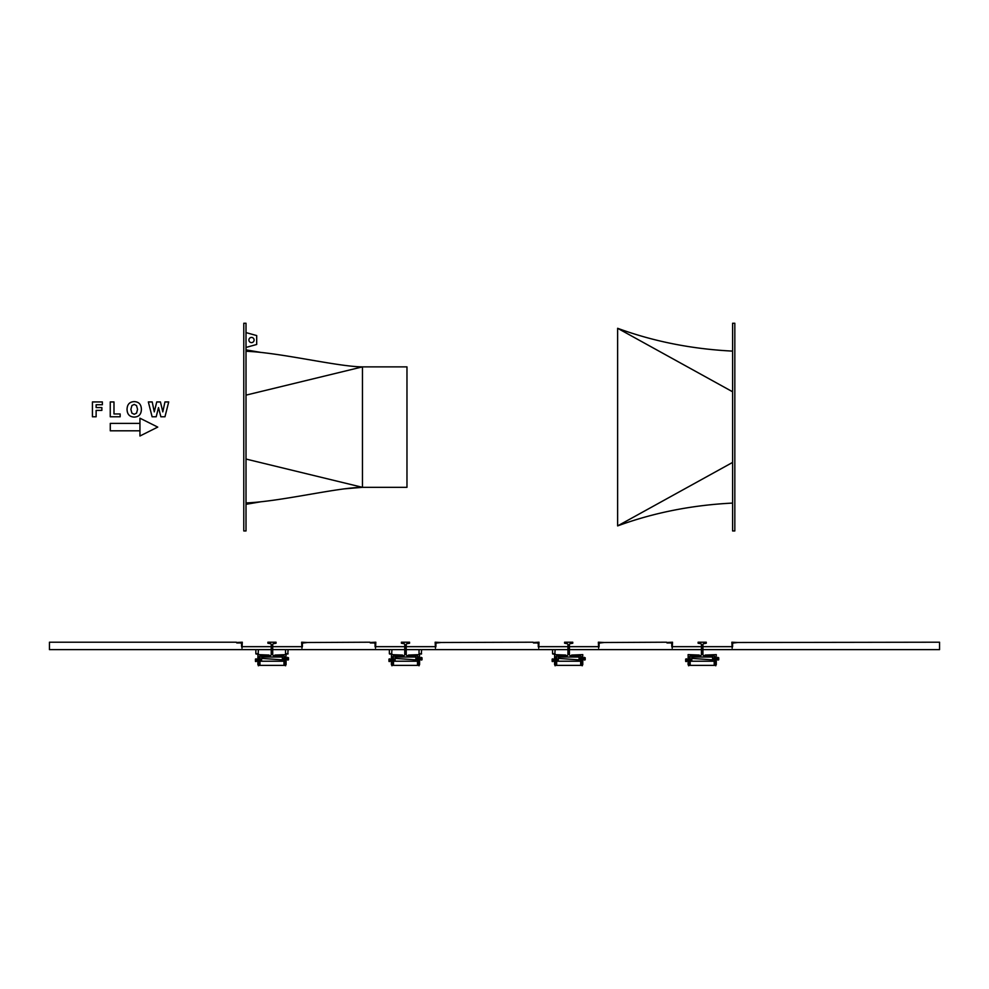 <?xml version="1.0" encoding="UTF-8"?>
<svg xmlns="http://www.w3.org/2000/svg" width="989" height="989" viewBox="0 0 989 989"><rect width="100%" height="100%" fill="white"/><g stroke="black" fill="none" stroke-linecap="round" stroke-linejoin="round"><path stroke-width="1.48" d="M246.014 502.919C280.085 501.683 337.743 487.453 362.469 487.33L362.469 366.87L406.974 366.87L406.974 487.33L362.469 487.33L344.135 488.875M362.469 487.33L246.014 459.057M246.014 351.28C280.085 352.504 337.743 366.734 362.469 366.87L246.014 395.13M246.014 323.255L246.014 530.945L243.788 530.945L243.788 323.255L246.014 323.255M246.014 347.436L256.695 344.469L256.695 335.568L246.014 332.601M254.099 340.018A2.596 2.596 0 0 0 250.205 337.768A2.596 2.596 0 0 0 250.205 342.268A2.596 2.596 0 0 0 254.099 340.018M732.602 351.107C691.929 349.08 653.605 341.477 617.631 328.299L617.631 525.901C653.605 512.71 691.929 505.107 732.602 503.08M617.631 525.901L732.602 462.419M732.602 427.1L732.602 323.255L734.827 323.255L734.827 530.945L732.602 530.945L732.602 427.1M617.631 328.299L732.602 391.78M399.927 657.042L411.053 657.042L410.62 656.177L407.097 655.596A1.038 1.038 0 0 1 406.232 654.57L406.232 644.667A1.038 1.038 0 0 1 407.097 643.654L409.57 643.233L409.57 642.207L401.41 642.207L401.41 643.233L403.883 643.654A1.038 1.038 0 0 1 404.748 644.667L404.748 654.57A1.038 1.038 0 0 1 403.883 655.596L400.36 656.177L399.927 657.042L395.106 657.042L395.106 658.402L415.875 659.861L415.875 661.221M441.094 642.504L435.16 642.207L435.457 648.141L435.902 644.21A1.261 1.261 0 0 1 437.163 642.949L441.094 642.504L437.163 642.949A1.261 1.261 0 0 0 435.902 644.21L435.902 646.658L406.232 646.658L406.232 649.625L567.933 649.625L567.933 646.658L538.263 646.658L538.263 644.21L538.708 648.141L539.005 642.207L533.071 642.504L537.002 642.949A1.261 1.261 0 0 1 538.263 644.21A1.261 1.261 0 0 0 537.002 642.949L533.516 642.949L533.071 642.207L441.094 642.504M375.523 648.141L375.82 642.207L369.886 642.504L373.817 642.949A1.261 1.261 0 0 1 375.078 644.21L375.523 648.141M393.474 661.221L393.474 665.374L417.506 665.374L417.506 661.221L393.474 661.221L393.474 657.215L392.732 657.215A1.261 1.261 0 0 1 393.993 655.954L401.633 655.954A0.89 0.89 0 0 0 402.523 655.064L391.397 654.619L391.842 665.745A0.89 0.89 0 0 0 392.732 664.855L392.732 657.215A1.261 1.261 0 0 1 393.993 655.954L396.144 655.954M395.106 661.221L395.106 658.402L415.875 659.861L415.875 657.042L411.053 657.042M419.583 664.633L419.583 657.215M414.836 655.954L416.987 655.954A1.261 1.261 0 0 1 418.248 657.215A1.261 1.261 0 0 0 416.987 655.954A1.261 1.261 0 0 1 418.248 657.215A1.261 1.261 0 0 0 416.987 655.954A1.261 1.261 0 0 1 418.248 657.215A1.261 1.261 0 0 0 416.987 655.954A1.261 1.261 0 0 1 418.248 657.215A1.261 1.261 0 0 0 416.987 655.954A1.261 1.261 0 0 1 418.248 657.215A1.261 1.261 0 0 0 416.987 655.954A1.261 1.261 0 0 1 418.248 657.215A1.261 1.261 0 0 0 416.987 655.954A1.261 1.261 0 0 1 418.248 657.215A1.261 1.261 0 0 0 416.987 655.954A1.261 1.261 0 0 1 418.248 657.215A1.261 1.261 0 0 0 416.987 655.954A1.261 1.261 0 0 1 418.248 657.215A1.261 1.261 0 0 0 416.987 655.954A1.261 1.261 0 0 1 418.248 657.215A1.261 1.261 0 0 0 416.987 655.954A1.261 1.261 0 0 1 418.248 657.215A1.261 1.261 0 0 0 416.987 655.954A1.261 1.261 0 0 1 418.248 657.215A1.261 1.261 0 0 0 416.987 655.954L409.347 655.954A0.89 0.89 0 0 1 408.457 655.064L419.583 654.619L419.138 665.745A0.89 0.89 0 0 1 418.248 664.855L418.248 657.215L417.506 657.215L417.506 661.221M418.248 664.633L417.506 664.633M391.397 657.215L391.397 664.633M393.474 664.633L392.732 664.633M421.153 659.886L421.153 657.512M415.961 658.798L415.961 657.957L415.961 658.798M422.019 659.799L421.153 660.059L421.153 657.339L422.019 658.55L422.019 657.759M422.019 659.651L422.019 658.55L422.019 659.651M421.153 659.23L421.907 659.23M421.153 657.87L421.907 657.87M389.913 659.094L389.913 661.369L389.975 659.44L389.913 660.986L391.1 660.924M395.106 660.85L395.019 659.44L395.019 660.924L393.474 660.924M388.961 659.094L389.827 658.822L389.827 661.542L388.961 661.122M388.961 661.282L388.961 659.243L389.073 661.542M389.827 661.023L389.073 661.023M389.827 659.663L389.073 659.663M397.776 655.954L401.633 655.954M413.204 655.954L409.347 655.954M392.732 657.215A1.261 1.261 0 0 1 393.993 655.954A1.261 1.261 0 0 0 392.732 657.215A1.261 1.261 0 0 1 393.993 655.954A1.261 1.261 0 0 0 392.732 657.215A1.261 1.261 0 0 1 393.993 655.954A1.261 1.261 0 0 0 392.732 657.215A1.261 1.261 0 0 1 393.993 655.954A1.261 1.261 0 0 0 392.732 657.215A1.261 1.261 0 0 1 393.993 655.954A1.261 1.261 0 0 0 392.732 657.215A1.261 1.261 0 0 1 393.993 655.954A1.261 1.261 0 0 0 392.732 657.215A1.261 1.261 0 0 1 393.993 655.954A1.261 1.261 0 0 0 392.732 657.215A1.261 1.261 0 0 1 393.993 655.954A1.261 1.261 0 0 0 392.732 657.215A1.261 1.261 0 0 1 393.993 655.954A1.261 1.261 0 0 0 392.732 657.215A1.261 1.261 0 0 1 393.993 655.954A1.261 1.261 0 0 0 392.732 657.215A1.261 1.261 0 0 1 393.993 655.954A1.261 1.261 0 0 0 392.732 657.215M266.412 657.042L277.538 657.042L277.105 656.177L273.582 655.596A1.038 1.038 0 0 1 272.717 654.57L272.717 644.667A1.038 1.038 0 0 1 273.582 643.654L276.055 643.233L276.055 642.207L267.895 642.207L267.895 643.233L270.368 643.654A1.038 1.038 0 0 1 271.233 644.667L271.233 654.57A1.038 1.038 0 0 1 270.368 655.596L266.845 656.177L266.412 657.042L261.591 657.042L261.591 658.402L282.36 659.861L282.36 661.221M307.579 642.504L301.645 642.207L301.942 648.141L302.387 644.21A1.261 1.261 0 0 1 303.648 642.949L307.579 642.504L303.648 642.949A1.261 1.261 0 0 0 302.387 644.21L302.387 646.658L272.717 646.658L272.717 649.625L404.748 649.625L404.748 646.658L375.078 646.658L375.078 644.21A1.261 1.261 0 0 0 373.817 642.949L370.331 642.949L369.886 642.207L307.579 642.504M242.008 648.141L242.305 642.207L236.371 642.504L240.302 642.949A1.261 1.261 0 0 1 241.563 644.21L242.008 648.141M259.959 661.221L259.959 665.374L283.991 665.374L283.991 661.221L259.959 661.221L259.959 657.215L259.217 657.215A1.261 1.261 0 0 1 260.478 655.954L268.118 655.954A0.89 0.89 0 0 0 269.008 655.064L257.882 654.619L258.327 665.745A0.89 0.89 0 0 0 259.217 664.855L259.217 657.215A1.261 1.261 0 0 1 260.478 655.954L262.629 655.954M261.591 661.221L261.591 658.402L282.36 659.861L282.36 657.042L277.538 657.042M286.068 664.633L286.068 657.215M281.321 655.954L283.472 655.954A1.261 1.261 0 0 1 284.733 657.215A1.261 1.261 0 0 0 283.472 655.954A1.261 1.261 0 0 1 284.733 657.215A1.261 1.261 0 0 0 283.472 655.954A1.261 1.261 0 0 1 284.733 657.215A1.261 1.261 0 0 0 283.472 655.954A1.261 1.261 0 0 1 284.733 657.215A1.261 1.261 0 0 0 283.472 655.954A1.261 1.261 0 0 1 284.733 657.215A1.261 1.261 0 0 0 283.472 655.954A1.261 1.261 0 0 1 284.733 657.215A1.261 1.261 0 0 0 283.472 655.954A1.261 1.261 0 0 1 284.733 657.215A1.261 1.261 0 0 0 283.472 655.954A1.261 1.261 0 0 1 284.733 657.215A1.261 1.261 0 0 0 283.472 655.954A1.261 1.261 0 0 1 284.733 657.215A1.261 1.261 0 0 0 283.472 655.954A1.261 1.261 0 0 1 284.733 657.215A1.261 1.261 0 0 0 283.472 655.954A1.261 1.261 0 0 1 284.733 657.215A1.261 1.261 0 0 0 283.472 655.954A1.261 1.261 0 0 1 284.733 657.215A1.261 1.261 0 0 0 283.472 655.954L275.832 655.954A0.89 0.89 0 0 1 274.942 655.064L286.068 654.619L285.623 665.745A0.89 0.89 0 0 1 284.733 664.855L284.733 657.215L283.991 657.215L283.991 661.221M284.733 664.633L283.991 664.633M257.882 657.215L257.882 664.633M259.959 664.633L259.217 664.633M287.552 658.55L287.552 659.886L287.552 658.55M282.446 658.798L282.446 657.957L282.446 658.798M288.504 659.799L287.638 660.059L287.638 657.339L288.504 658.55L288.504 657.759M288.504 659.651L288.504 658.55L288.504 659.651M287.638 659.23L288.392 659.23M287.638 657.87L288.392 657.87M256.398 659.094L256.312 661.369M261.591 660.85L261.504 659.44L261.504 660.924L259.959 660.924M255.446 659.094L256.312 658.822L256.312 661.542L255.446 661.122M255.446 661.282L255.446 659.243L255.558 661.542M256.312 661.023L255.558 661.023M256.312 659.663L255.558 659.663M264.261 655.954L268.118 655.954M279.689 655.954L275.832 655.954M259.217 657.215A1.261 1.261 0 0 1 260.478 655.954A1.261 1.261 0 0 0 259.217 657.215A1.261 1.261 0 0 1 260.478 655.954A1.261 1.261 0 0 0 259.217 657.215A1.261 1.261 0 0 1 260.478 655.954A1.261 1.261 0 0 0 259.217 657.215A1.261 1.261 0 0 1 260.478 655.954A1.261 1.261 0 0 0 259.217 657.215A1.261 1.261 0 0 1 260.478 655.954A1.261 1.261 0 0 0 259.217 657.215A1.261 1.261 0 0 1 260.478 655.954A1.261 1.261 0 0 0 259.217 657.215A1.261 1.261 0 0 1 260.478 655.954A1.261 1.261 0 0 0 259.217 657.215A1.261 1.261 0 0 1 260.478 655.954A1.261 1.261 0 0 0 259.217 657.215A1.261 1.261 0 0 1 260.478 655.954A1.261 1.261 0 0 0 259.217 657.215A1.261 1.261 0 0 1 260.478 655.954A1.261 1.261 0 0 0 259.217 657.215A1.261 1.261 0 0 1 260.478 655.954A1.261 1.261 0 0 0 259.217 657.215M563.112 657.042L574.238 657.042L573.805 656.177L570.282 655.596A1.038 1.038 0 0 1 569.417 654.57L569.417 644.667A1.038 1.038 0 0 1 570.282 643.654L572.755 643.233L572.755 642.207L564.595 642.207L564.595 643.233L567.068 643.654A1.038 1.038 0 0 1 567.933 644.667L567.933 654.57A1.038 1.038 0 0 1 567.068 655.596L563.545 656.177L563.112 657.042L558.291 657.042L558.291 658.402L579.059 659.861L579.059 661.221M604.279 642.504L598.345 642.207L598.642 648.141L599.087 644.21A1.261 1.261 0 0 1 600.348 642.949L604.279 642.504L600.348 642.949A1.261 1.261 0 0 0 599.087 644.21L599.087 646.658L569.417 646.658L569.417 649.625L701.448 649.625L701.448 646.658L671.778 646.658L671.778 644.21L672.223 648.141L672.52 642.207L666.586 642.504L670.517 642.949A1.261 1.261 0 0 1 671.778 644.21A1.261 1.261 0 0 0 670.517 642.949L667.031 642.949L666.586 642.207L604.279 642.504M556.659 661.221L556.659 665.374L580.691 665.374L580.691 661.221L556.659 661.221L556.659 657.215L555.917 657.215A1.261 1.261 0 0 1 557.178 655.954L564.818 655.954A0.89 0.89 0 0 0 565.708 655.064L554.582 654.619L555.027 665.745A0.89 0.89 0 0 0 555.917 664.855L555.917 657.215A1.261 1.261 0 0 1 557.178 655.954L559.329 655.954M558.291 661.221L558.291 658.402L579.059 659.861L579.059 657.042L574.238 657.042M582.768 664.633L582.768 657.215M578.021 655.954L580.172 655.954A1.261 1.261 0 0 1 581.433 657.215A1.261 1.261 0 0 0 580.172 655.954A1.261 1.261 0 0 1 581.433 657.215A1.261 1.261 0 0 0 580.172 655.954A1.261 1.261 0 0 1 581.433 657.215A1.261 1.261 0 0 0 580.172 655.954A1.261 1.261 0 0 1 581.433 657.215A1.261 1.261 0 0 0 580.172 655.954A1.261 1.261 0 0 1 581.433 657.215A1.261 1.261 0 0 0 580.172 655.954A1.261 1.261 0 0 1 581.433 657.215A1.261 1.261 0 0 0 580.172 655.954A1.261 1.261 0 0 1 581.433 657.215A1.261 1.261 0 0 0 580.172 655.954A1.261 1.261 0 0 1 581.433 657.215A1.261 1.261 0 0 0 580.172 655.954A1.261 1.261 0 0 1 581.433 657.215A1.261 1.261 0 0 0 580.172 655.954A1.261 1.261 0 0 1 581.433 657.215A1.261 1.261 0 0 0 580.172 655.954A1.261 1.261 0 0 1 581.433 657.215A1.261 1.261 0 0 0 580.172 655.954A1.261 1.261 0 0 1 581.433 657.215A1.261 1.261 0 0 0 580.172 655.954L572.532 655.954A0.89 0.89 0 0 1 571.642 655.064L582.768 654.619L582.323 665.745A0.89 0.89 0 0 1 581.433 664.855L581.433 657.215L580.691 657.215L580.691 661.221M581.433 664.633L580.691 664.633M554.582 657.215L554.582 664.633M556.659 664.633L555.917 664.633M584.252 658.55L584.252 659.886L584.252 658.55M579.146 658.798L579.146 657.957L579.146 658.798M585.204 659.799L584.338 660.059L584.338 657.339L585.204 658.55L585.204 657.759M585.204 659.651L585.204 658.55L585.204 659.651M584.338 659.23L585.092 659.23M584.338 657.87L585.092 657.87M553.098 659.094L553.098 661.369L553.16 659.44L553.16 660.875L554.285 660.924M558.291 660.85L558.204 659.44L558.204 660.924L556.659 660.924M552.146 659.094L553.012 658.822L553.012 661.542L552.146 661.122M552.146 661.282L552.146 659.243L552.258 661.542M553.012 661.023L552.258 661.023M553.012 659.663L552.258 659.663M560.961 655.954L564.818 655.954M576.389 655.954L572.532 655.954M555.917 657.215A1.261 1.261 0 0 1 557.178 655.954A1.261 1.261 0 0 0 555.917 657.215A1.261 1.261 0 0 1 557.178 655.954A1.261 1.261 0 0 0 555.917 657.215A1.261 1.261 0 0 1 557.178 655.954A1.261 1.261 0 0 0 555.917 657.215A1.261 1.261 0 0 1 557.178 655.954A1.261 1.261 0 0 0 555.917 657.215A1.261 1.261 0 0 1 557.178 655.954A1.261 1.261 0 0 0 555.917 657.215A1.261 1.261 0 0 1 557.178 655.954A1.261 1.261 0 0 0 555.917 657.215A1.261 1.261 0 0 1 557.178 655.954A1.261 1.261 0 0 0 555.917 657.215A1.261 1.261 0 0 1 557.178 655.954A1.261 1.261 0 0 0 555.917 657.215A1.261 1.261 0 0 1 557.178 655.954A1.261 1.261 0 0 0 555.917 657.215A1.261 1.261 0 0 1 557.178 655.954A1.261 1.261 0 0 0 555.917 657.215A1.261 1.261 0 0 1 557.178 655.954A1.261 1.261 0 0 0 555.917 657.215M696.627 657.042L707.753 657.042L707.32 656.177L703.797 655.596A1.038 1.038 0 0 1 702.932 654.57L702.932 644.667A1.038 1.038 0 0 1 703.797 643.654L706.27 643.233L706.27 642.207L698.11 642.207L698.11 643.233L700.583 643.654A1.038 1.038 0 0 1 701.448 644.667L701.448 654.57A1.038 1.038 0 0 1 700.583 655.596L697.06 656.177L696.627 657.042L691.806 657.042L691.806 658.402L712.575 659.861L712.575 661.221M737.794 642.504L731.86 642.207L732.157 648.141L732.602 644.21A1.261 1.261 0 0 1 733.863 642.949L737.794 642.504L733.863 642.949A1.261 1.261 0 0 0 732.602 644.21L732.602 646.658L702.932 646.658L702.932 649.625L939.55 649.625L939.55 642.207L737.794 642.504M690.174 661.221L690.174 665.374L714.206 665.374L714.206 661.221L690.174 661.221L690.174 657.215L689.432 657.215A1.261 1.261 0 0 1 690.693 655.954L698.333 655.954A0.89 0.89 0 0 0 699.223 655.064L688.097 654.619L688.542 665.745A0.89 0.89 0 0 0 689.432 664.855L689.432 657.215A1.261 1.261 0 0 1 690.693 655.954L692.844 655.954M691.806 661.221L691.806 658.402L712.575 659.861L712.575 657.042L707.753 657.042M716.283 664.633L716.283 657.215M711.536 655.954L713.687 655.954A1.261 1.261 0 0 1 714.948 657.215A1.261 1.261 0 0 0 713.687 655.954A1.261 1.261 0 0 1 714.948 657.215A1.261 1.261 0 0 0 713.687 655.954A1.261 1.261 0 0 1 714.948 657.215A1.261 1.261 0 0 0 713.687 655.954A1.261 1.261 0 0 1 714.948 657.215A1.261 1.261 0 0 0 713.687 655.954A1.261 1.261 0 0 1 714.948 657.215A1.261 1.261 0 0 0 713.687 655.954A1.261 1.261 0 0 1 714.948 657.215A1.261 1.261 0 0 0 713.687 655.954A1.261 1.261 0 0 1 714.948 657.215A1.261 1.261 0 0 0 713.687 655.954A1.261 1.261 0 0 1 714.948 657.215A1.261 1.261 0 0 0 713.687 655.954A1.261 1.261 0 0 1 714.948 657.215A1.261 1.261 0 0 0 713.687 655.954A1.261 1.261 0 0 1 714.948 657.215A1.261 1.261 0 0 0 713.687 655.954A1.261 1.261 0 0 1 714.948 657.215A1.261 1.261 0 0 0 713.687 655.954A1.261 1.261 0 0 1 714.948 657.215A1.261 1.261 0 0 0 713.687 655.954L706.047 655.954A0.89 0.89 0 0 1 705.157 655.064L716.283 654.619L715.838 665.745A0.89 0.89 0 0 1 714.948 664.855L714.948 657.215L714.206 657.215L714.206 661.221M714.948 664.633L714.206 664.633M688.097 657.215L688.097 664.633M690.174 664.633L689.432 664.633M717.767 658.55L717.767 659.886L717.767 658.55M712.661 658.798L712.661 657.957L712.661 658.798M718.719 659.799L717.853 660.059L717.853 657.339L718.719 658.55L718.719 657.759M718.719 659.651L718.719 658.55L718.719 659.651M717.853 659.23L718.607 659.23M717.853 657.87L718.607 657.87M686.613 659.094L686.613 661.369L686.613 659.094M691.806 660.85L691.719 659.44L691.719 660.924L690.174 660.924M685.661 659.094L686.527 658.822L686.527 661.542L685.661 661.122M685.661 661.282L685.661 659.243L685.773 661.542M686.527 661.023L685.773 661.023M686.527 659.663L685.773 659.663M694.476 655.954L698.333 655.954M709.904 655.954L706.047 655.954M689.432 657.215A1.261 1.261 0 0 1 690.693 655.954A1.261 1.261 0 0 0 689.432 657.215A1.261 1.261 0 0 1 690.693 655.954A1.261 1.261 0 0 0 689.432 657.215A1.261 1.261 0 0 1 690.693 655.954A1.261 1.261 0 0 0 689.432 657.215A1.261 1.261 0 0 1 690.693 655.954A1.261 1.261 0 0 0 689.432 657.215A1.261 1.261 0 0 1 690.693 655.954A1.261 1.261 0 0 0 689.432 657.215A1.261 1.261 0 0 1 690.693 655.954A1.261 1.261 0 0 0 689.432 657.215A1.261 1.261 0 0 1 690.693 655.954A1.261 1.261 0 0 0 689.432 657.215A1.261 1.261 0 0 1 690.693 655.954A1.261 1.261 0 0 0 689.432 657.215A1.261 1.261 0 0 1 690.693 655.954A1.261 1.261 0 0 0 689.432 657.215A1.261 1.261 0 0 1 690.693 655.954A1.261 1.261 0 0 0 689.432 657.215A1.261 1.261 0 0 1 690.693 655.954A1.261 1.261 0 0 0 689.432 657.215M271.233 649.625L271.233 646.658L241.563 646.658L241.563 644.21A1.261 1.261 0 0 0 240.302 642.949L236.816 642.949L236.371 642.207L49.45 642.207L49.45 649.625L271.233 649.625M552.851 654.075L554.829 654.075L552.554 653.778L552.554 649.625L552.554 653.778L555.126 653.778L552.554 653.778L552.554 649.625M256.151 654.075L258.426 653.778L255.854 653.778L255.854 649.625M285.821 654.075L288.096 653.778L285.524 653.778L285.524 649.625M389.666 654.075L391.941 653.778L389.369 653.778L389.369 649.625M419.336 654.075L421.611 653.778L419.039 653.778L419.039 649.625M139.944 418.199L139.944 436.001L157.745 427.1L139.944 418.199M139.944 423.391L110.274 423.391L110.274 430.808L139.944 430.808M160.873 416.777L164.965 416.777L168.711 401.942L164.94 401.942L162.802 411.881L160.441 401.942L156.744 401.942L154.272 411.869L152.219 401.942L148.35 401.942L152.108 416.777L156.2 416.777L158.5 407.604L160.873 416.777M137.558 409.359L136.556 413.118L134.22 414.28L131.896 413.142L130.882 409.359L131.908 405.539L134.22 404.427L136.544 405.564L137.558 409.359M127.037 409.359C127.198 414.304 129.584 416.876 134.22 417.086C138.843 416.913 141.229 414.342 141.402 409.359C141.229 404.377 138.843 401.806 134.22 401.621C129.584 401.818 127.198 404.402 127.037 409.359M96.131 407.567L96.131 404.761L102.362 404.761L102.362 401.942L92.422 401.942L92.422 416.777L96.131 416.777L96.131 410.386L101.867 410.386L101.867 407.567L96.131 407.567M110.249 401.942L110.249 416.777L120.151 416.777L120.151 413.946L113.982 413.946L113.982 401.942L110.249 401.942M421.005 658.612L421.005 659.44L421.005 658.612M287.49 658.612L287.49 659.44L287.49 658.612M256.46 659.502L256.46 660.924L256.46 659.502M584.19 658.612L584.19 659.44L584.19 658.612M717.705 658.612L717.705 659.44L717.705 658.612M686.675 659.502L686.675 660.924L686.675 659.502M260.948 352.418L246.014 349.871L260.948 352.418M260.948 501.769L246.014 504.316L260.948 501.769M415.875 659.366L417.506 659.44M419.88 659.44L421.067 659.502M415.875 658.044L417.506 657.957M419.88 657.957L421.067 657.895M395.106 659.527L393.474 659.44M391.1 659.44L389.913 659.379M282.36 659.366L283.991 659.44M286.365 659.44L287.552 659.502M282.36 658.044L283.991 657.957M286.365 657.957L287.49 657.957M261.591 659.527L259.959 659.44M257.585 659.44L256.398 659.379M257.585 660.924L256.398 660.986M579.059 659.366L580.691 659.44M583.065 659.44L584.252 659.502M579.059 658.044L580.691 657.957M583.065 657.957L584.252 657.895M558.291 659.527L556.659 659.44M554.285 659.44L553.098 659.379M712.575 659.366L714.206 659.44M716.58 659.44L717.767 659.502M712.575 658.044L714.206 657.957M716.58 657.957L717.767 657.895M691.806 659.527L690.174 659.44M687.8 659.44L686.613 659.379M687.8 660.924L686.613 660.986M258.129 654.075L258.426 649.625M287.799 654.075L288.096 649.625M391.644 654.075L391.941 649.625M421.314 654.075L421.611 649.625M554.829 654.075L555.126 649.625"/></g></svg>
